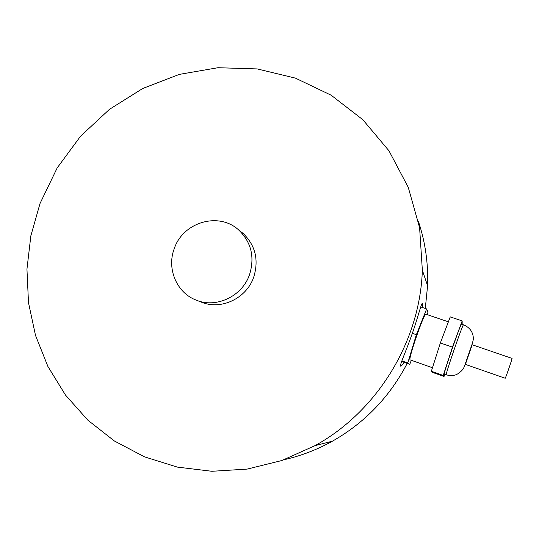 <?xml version="1.0" encoding="UTF-8"?>
<svg xmlns="http://www.w3.org/2000/svg" width="539" height="539" viewBox="0 0 539 539"><rect width="100%" height="100%" fill="white"/><g stroke="black" fill="none" stroke-linecap="round" stroke-linejoin="round"><path stroke-width="0.81" d="M505.211 378.25L505.198 378.25C505.528 378.412 512.549 358.037 512.05 358.408L472.076 344.711L465.285 364.357L505.198 378.25M446.292 374.753C449.789 375.939 453.259 375.858 456.708 374.497C463.304 370.549 464.295 367.12 465.406 363.515L470.298 349.245C472.171 344.266 473.188 340.783 473.363 338.788C473.222 332.219 469.941 327.564 463.527 324.808C462.988 323.184 445.019 375.198 446.272 374.74L444.318 374.053C442.997 374.484 460.973 322.45 461.559 324.148L461.573 324.148M462.152 324.343L462.172 320.914L450.26 316.892L440.356 342.979L431.348 371.27L432.547 372.409L444.048 376.465L444.864 374.255M431.348 371.27L443.24 375.461L444.048 376.465M440.356 342.979L452.457 347.15L443.24 375.461M462.172 320.914L452.457 347.15M432.473 367.739L410.105 359.863C407.841 359.803 424.274 312.297 425.898 314.203L448.387 321.823M427.198 314.641L427.986 312.074L426.652 308.921L416.364 334.706L407.78 362.956L409.734 364.357L411.338 360.308M401.629 361.501L409.734 364.357M401.858 360.867L407.78 362.956M412.342 333.318L416.364 334.706M420.723 306.92L426.652 308.921M284.343 459.646C301.139 455.832 317.195 449.661 332.509 441.138C364.815 422.758 389.704 396.866 407.181 363.461M425.291 308.463L427.582 285.778C428.37 263.551 425.318 242.119 418.439 221.462M40.041 203.459L30.858 235.792L26.95 269.143L28.486 302.642L35.5 335.393L47.91 366.486L65.468 395.026L87.81 420.13L114.383 440.983L144.499 456.85L177.331 467.097L211.901 471.281L247.125 469.105L281.87 460.515L314.951 445.679C377.293 411.425 420.124 341.436 422.347 270.174L419.598 227.667L408.239 187.289L388.976 150.805L362.848 119.719L331.168 95.221L295.426 78.128L257.164 68.918L217.972 67.719L179.359 74.382L142.747 88.477L109.437 109.356L80.587 136.172L57.181 167.919L40.041 203.459M404.196 362.403C402.343 365.044 401.178 366.298 400.686 366.163L400.645 366.143C399.21 365.846 406.285 350.714 412.355 333.284C418.102 316.959 421.397 302.871 422.34 303.444C422.684 303.518 422.778 304.892 422.637 307.567M239.046 230.308L243.217 233.508C255.446 245.461 258.949 259.98 253.741 277.073C246.586 298.451 220.963 310.511 201.249 302.096L196.546 300.257M174.259 248.641C182.95 222.061 219.056 211.436 238.871 230.166C251.315 242.334 254.88 257.13 249.564 274.553C242.26 296.349 216.159 308.652 196.088 300.082C176.603 292.758 166.551 268.611 174.259 248.641M465.393 364.398L472.177 344.744M461.559 324.148L463.527 324.808M427.582 285.778L422.347 270.174M332.509 441.138L314.951 445.679M238.871 230.166L243.217 233.508"/></g></svg>
